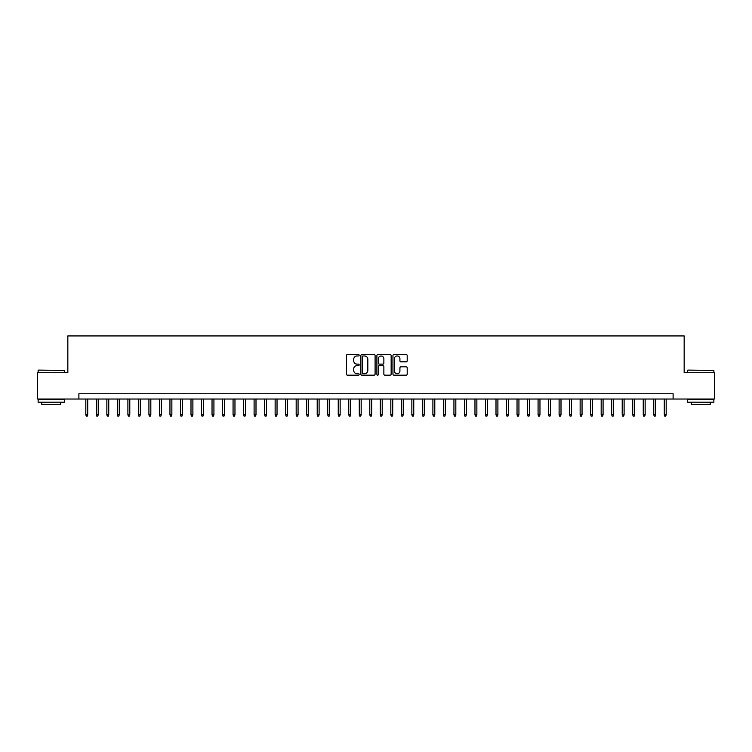 <?xml version="1.0" encoding="UTF-8"?>
<svg xmlns="http://www.w3.org/2000/svg" width="752" height="752" viewBox="0 0 752 752"><rect width="100%" height="100%" fill="white"/><g stroke="black" fill="none" stroke-linecap="round" stroke-linejoin="round"><path stroke-width="1.13" d="M359.174 355.254A0.724 0.724 0 0 0 358.45 354.53L347.48 354.53A1.034 1.034 0 0 0 346.446 355.564L346.446 374.139A1.034 1.034 0 0 0 347.48 375.173L358.45 375.173A0.724 0.724 0 0 0 359.174 374.449A0.724 0.724 0 0 0 358.45 373.725L357.031 373.725A3.299 3.299 0 0 1 353.731 370.426L353.731 368.875A3.299 3.299 0 0 1 357.031 365.575L358.45 365.575A0.724 0.724 0 0 0 359.174 364.852A0.724 0.724 0 0 0 358.45 364.128L357.031 364.128A3.299 3.299 0 0 1 353.731 360.828L353.731 359.277A3.299 3.299 0 0 1 357.031 355.969L358.45 355.969A0.724 0.724 0 0 0 359.174 355.254M406.174 361.806A1.034 1.034 0 0 0 407.199 360.772L407.199 355.564A1.034 1.034 0 0 0 406.174 354.53L393.992 354.53A1.034 1.034 0 0 0 392.958 355.564L392.958 374.139A1.034 1.034 0 0 0 393.992 375.173L406.174 375.173A1.034 1.034 0 0 0 407.199 374.139L407.199 367.841A1.034 1.034 0 0 0 406.174 366.816L400.957 366.816A1.034 1.034 0 0 0 399.923 367.841L399.923 370.971A2.764 2.764 0 0 1 397.159 373.725A2.764 2.764 0 0 1 394.405 370.971L394.405 358.732A2.764 2.764 0 0 1 397.159 355.969A2.764 2.764 0 0 1 399.923 358.732L399.923 360.772A1.034 1.034 0 0 0 400.957 361.806L406.174 361.806M78.885 399.03L37.6 399.03L37.6 372.738L67.84 372.738L67.84 335.928L684.16 335.928L684.16 372.738L714.4 372.738L714.4 399.03L673.115 399.03L673.115 393.775L78.885 393.775L78.885 399.03L673.115 399.03M375.098 355.564A1.034 1.034 0 0 0 374.064 354.53L361.881 354.53A1.034 1.034 0 0 0 360.847 355.564L360.847 374.139A1.034 1.034 0 0 0 361.881 375.173L374.064 375.173A1.034 1.034 0 0 0 375.098 374.139L375.098 355.564M377.936 354.53L390.119 354.53A1.034 1.034 0 0 1 391.153 355.564L391.153 374.139A1.034 1.034 0 0 1 390.119 375.173L384.902 375.173A1.034 1.034 0 0 1 383.868 374.139L383.868 366.609A1.034 1.034 0 0 0 382.843 365.575L379.384 365.575A1.034 1.034 0 0 0 378.35 366.609L378.35 374.449A0.724 0.724 0 0 1 377.626 375.173A0.724 0.724 0 0 1 376.902 374.449L376.902 355.564A1.034 1.034 0 0 1 377.936 354.53M363.019 355.969A0.724 0.724 0 0 0 362.295 356.692L362.295 373.011A0.724 0.724 0 0 0 363.019 373.725L364.513 373.725A3.299 3.299 0 0 0 367.822 370.426L367.822 359.277A3.299 3.299 0 0 0 364.513 355.969L363.019 355.969M383.868 358.789A2.764 2.764 0 0 0 381.114 356.025A2.764 2.764 0 0 0 378.35 358.789L378.35 363.094A1.034 1.034 0 0 0 379.384 364.128L382.843 364.128A1.034 1.034 0 0 0 383.868 363.094L383.868 358.789M87.711 414.7L87.298 416.072L86.245 416.072L85.822 414.7L87.711 414.7L87.711 399.03M85.822 414.7L85.822 399.03M38.446 370.106L64.418 370.426L38.446 370.106M51.277 402.188L38.126 402.188L38.126 399.556L64.418 399.556L64.418 402.188L51.277 402.188M60.743 402.188L60.743 404.604L41.811 404.604L41.811 402.188M687.892 370.106L713.874 370.426L687.892 370.106M700.723 402.188L687.582 402.188L687.582 399.556L713.874 399.556L713.874 402.188L700.723 402.188M710.189 402.188L710.189 404.604L691.257 404.604L691.257 402.188M98.23 414.7L97.816 416.072L96.764 416.072L96.341 414.7L98.23 414.7L98.23 399.03M96.341 414.7L96.341 399.03M108.749 414.7L108.326 416.072L107.282 416.072L106.859 414.7L108.749 414.7L108.749 399.03M106.859 414.7L106.859 399.03M119.267 414.7L118.844 416.072L117.791 416.072L117.378 414.7L119.267 414.7L119.267 399.03M117.378 414.7L117.378 399.03M129.786 414.7L129.363 416.072L128.31 416.072L127.896 414.7L129.786 414.7L129.786 399.03M127.896 414.7L127.896 399.03M140.304 414.7L139.881 416.072L138.829 416.072L138.406 414.7L140.304 414.7L140.304 399.03M138.406 414.7L138.406 399.03M150.823 414.7L150.4 416.072L149.347 416.072L148.924 414.7L150.823 414.7L150.823 399.03M148.924 414.7L148.924 399.03M161.342 414.7L160.919 416.072L159.866 416.072L159.443 414.7L161.342 414.7L161.342 399.03M159.443 414.7L159.443 399.03M171.86 414.7L171.437 416.072L170.384 416.072L169.961 414.7L171.86 414.7L171.86 399.03M169.961 414.7L169.961 399.03M182.369 414.7L181.956 416.072L180.903 416.072L180.48 414.7L182.369 414.7L182.369 399.03M180.48 414.7L180.48 399.03M192.888 414.7L192.474 416.072L191.422 416.072L190.999 414.7L192.888 414.7L192.888 399.03M190.999 414.7L190.999 399.03M203.407 414.7L202.984 416.072L201.94 416.072L201.517 414.7L203.407 414.7L203.407 399.03M201.517 414.7L201.517 399.03M213.925 414.7L213.502 416.072L212.449 416.072L212.036 414.7L213.925 414.7L213.925 399.03M212.036 414.7L212.036 399.03M224.444 414.7L224.021 416.072L222.968 416.072L222.554 414.7L224.444 414.7L224.444 399.03M222.554 414.7L222.554 399.03M234.962 414.7L234.539 416.072L233.487 416.072L233.064 414.7L234.962 414.7L234.962 399.03M233.064 414.7L233.064 399.03M245.481 414.7L245.058 416.072L244.005 416.072L243.582 414.7L245.481 414.7L245.481 399.03M243.582 414.7L243.582 399.03M256 414.7L255.577 416.072L254.524 416.072L254.101 414.7L256 414.7L256 399.03M254.101 414.7L254.101 399.03M266.509 414.7L266.095 416.072L265.042 416.072L264.619 414.7L266.509 414.7L266.509 399.03M264.619 414.7L264.619 399.03M277.027 414.7L276.614 416.072L275.561 416.072L275.138 414.7L277.027 414.7L277.027 399.03M275.138 414.7L275.138 399.03M287.546 414.7L287.123 416.072L286.08 416.072L285.657 414.7L287.546 414.7L287.546 399.03M285.657 414.7L285.657 399.03M298.065 414.7L297.642 416.072L296.589 416.072L296.175 414.7L298.065 414.7L298.065 399.03M296.175 414.7L296.175 399.03M308.583 414.7L308.16 416.072L307.107 416.072L306.694 414.7L308.583 414.7L308.583 399.03M306.694 414.7L306.694 399.03M319.102 414.7L318.679 416.072L317.626 416.072L317.203 414.7L319.102 414.7L319.102 399.03M317.203 414.7L317.203 399.03M329.62 414.7L329.197 416.072L328.145 416.072L327.722 414.7L329.62 414.7L329.62 399.03M327.722 414.7L327.722 399.03M340.139 414.7L339.716 416.072L338.663 416.072L338.24 414.7L340.139 414.7L340.139 399.03M338.24 414.7L338.24 399.03M350.648 414.7L350.235 416.072L349.182 416.072L348.759 414.7L350.648 414.7L350.648 399.03M348.759 414.7L348.759 399.03M361.167 414.7L360.753 416.072L359.7 416.072L359.277 414.7L361.167 414.7L361.167 399.03M359.277 414.7L359.277 399.03M371.685 414.7L371.272 416.072L370.219 416.072L369.796 414.7L371.685 414.7L371.685 399.03M369.796 414.7L369.796 399.03M382.204 414.7L381.781 416.072L380.728 416.072L380.315 414.7L382.204 414.7L382.204 399.03M380.315 414.7L380.315 399.03M392.723 414.7L392.3 416.072L391.247 416.072L390.833 414.7L392.723 414.7L392.723 399.03M390.833 414.7L390.833 399.03M403.241 414.7L402.818 416.072L401.765 416.072L401.352 414.7L403.241 414.7L403.241 399.03M401.352 414.7L401.352 399.03M413.76 414.7L413.337 416.072L412.284 416.072L411.861 414.7L413.76 414.7L413.76 399.03M411.861 414.7L411.861 399.03M424.278 414.7L423.855 416.072L422.803 416.072L422.38 414.7L424.278 414.7L424.278 399.03M422.38 414.7L422.38 399.03M434.797 414.7L434.374 416.072L433.321 416.072L432.898 414.7L434.797 414.7L434.797 399.03M432.898 414.7L432.898 399.03M445.306 414.7L444.893 416.072L443.84 416.072L443.417 414.7L445.306 414.7L445.306 399.03M443.417 414.7L443.417 399.03M455.825 414.7L455.411 416.072L454.358 416.072L453.935 414.7L455.825 414.7L455.825 399.03M453.935 414.7L453.935 399.03M466.343 414.7L465.92 416.072L464.877 416.072L464.454 414.7L466.343 414.7L466.343 399.03M464.454 414.7L464.454 399.03M476.862 414.7L476.439 416.072L475.386 416.072L474.973 414.7L476.862 414.7L476.862 399.03M474.973 414.7L474.973 399.03M487.381 414.7L486.958 416.072L485.905 416.072L485.491 414.7L487.381 414.7L487.381 399.03M485.491 414.7L485.491 399.03M497.899 414.7L497.476 416.072L496.423 416.072L496 414.7L497.899 414.7L497.899 399.03M496 414.7L496 399.03M508.418 414.7L507.995 416.072L506.942 416.072L506.519 414.7L508.418 414.7L508.418 399.03M506.519 414.7L506.519 399.03M518.936 414.7L518.513 416.072L517.461 416.072L517.038 414.7L518.936 414.7L518.936 399.03M517.038 414.7L517.038 399.03M529.446 414.7L529.032 416.072L527.979 416.072L527.556 414.7L529.446 414.7L529.446 399.03M527.556 414.7L527.556 399.03M539.964 414.7L539.551 416.072L538.498 416.072L538.075 414.7L539.964 414.7L539.964 399.03M538.075 414.7L538.075 399.03M550.483 414.7L550.06 416.072L549.016 416.072L548.593 414.7L550.483 414.7L550.483 399.03M548.593 414.7L548.593 399.03M561.001 414.7L560.578 416.072L559.526 416.072L559.112 414.7L561.001 414.7L561.001 399.03M559.112 414.7L559.112 399.03M571.52 414.7L571.097 416.072L570.044 416.072L569.631 414.7L571.52 414.7L571.52 399.03M569.631 414.7L569.631 399.03M582.039 414.7L581.616 416.072L580.563 416.072L580.14 414.7L582.039 414.7L582.039 399.03M580.14 414.7L580.14 399.03M592.557 414.7L592.134 416.072L591.081 416.072L590.658 414.7L592.557 414.7L592.557 399.03M590.658 414.7L590.658 399.03M603.076 414.7L602.653 416.072L601.6 416.072L601.177 414.7L603.076 414.7L603.076 399.03M601.177 414.7L601.177 399.03M613.594 414.7L613.171 416.072L612.119 416.072L611.696 414.7L613.594 414.7L613.594 399.03M611.696 414.7L611.696 399.03M624.104 414.7L623.69 416.072L622.637 416.072L622.214 414.7L624.104 414.7L624.104 399.03M622.214 414.7L622.214 399.03M634.622 414.7L634.209 416.072L633.156 416.072L632.733 414.7L634.622 414.7L634.622 399.03M632.733 414.7L632.733 399.03M645.141 414.7L644.718 416.072L643.674 416.072L643.251 414.7L645.141 414.7L645.141 399.03M643.251 414.7L643.251 399.03M655.659 414.7L655.236 416.072L654.184 416.072L653.77 414.7L655.659 414.7L655.659 399.03M653.77 414.7L653.77 399.03M666.178 414.7L665.755 416.072L664.702 416.072L664.289 414.7L666.178 414.7L666.178 399.03M664.289 414.7L664.289 399.03M38.126 372.738L38.126 370.426M44.124 399.556L44.124 399.03M58.421 399.556L58.421 399.03M64.418 372.738L64.418 370.426M687.582 372.738L687.582 370.426M693.579 399.556L693.579 399.03M707.876 399.556L707.876 399.03M713.874 372.738L713.874 370.426"/></g></svg>
